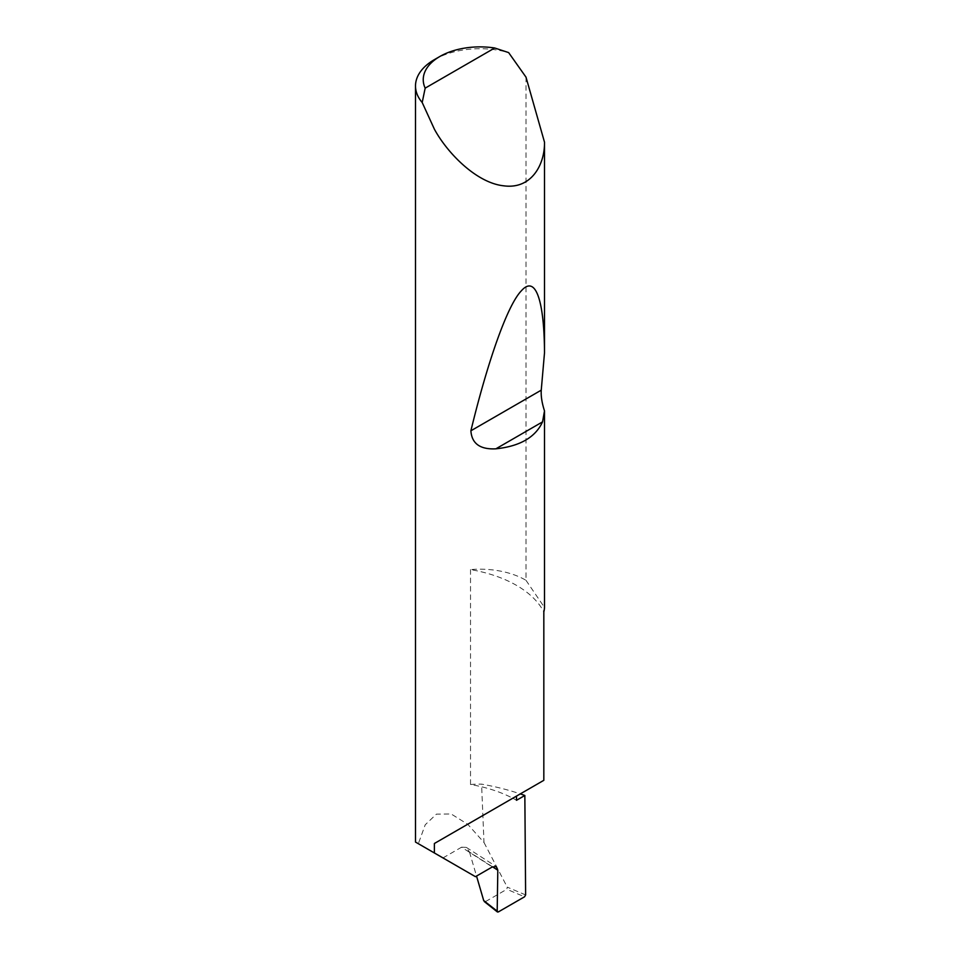 <?xml version="1.0" encoding="UTF-8"?>
<svg xmlns="http://www.w3.org/2000/svg" width="960" height="960" viewBox="0 0 960 960"><rect width="100%" height="100%" fill="white"/><g stroke="black" fill="none" stroke-linecap="round" stroke-linejoin="round"><path stroke-width="0.72" stroke-dasharray="4.8 3.6" d="M525.996 77.136L525.996 580.32A64.512 37.248 0 0 0 525.636 580.104A64.512 37.248 0 0 0 470.532 569.604A108.384 62.58 180 0 1 516.504 585.372A108.384 62.58 180 0 1 543.828 611.916M470.532 569.604L470.532 784.524A108.384 62.58 180 0 1 512.772 798.24A108.384 62.58 180 0 1 516.504 800.292M492.528 866.82L469.488 852.06L466.284 847.368L461.544 847.212L492.324 866.94M434.388 59.64A64.512 37.248 180 0 1 508.632 52.596M470.532 784.524A64.512 37.248 180 0 1 481.572 784.128A182.388 105.3 180 0 1 520.296 793.896M475.452 876.684L418.344 843.708L425.22 824.784L436.416 814.14L451.128 813.96L467.712 824.256L483.996 842.496L481.572 784.128M525.624 894.924L507.24 887.124L506.844 889.272L524.532 896.808M483.996 842.496L507.24 887.124M442.98 857.928L461.544 847.212M469.488 852.06L476.532 876.06M516.504 796.08L543.828 780.312M525.996 580.32L544.5 607.488M498.276 911.964L485.34 901.692L506.844 889.272M485.34 901.692L483.72 900.624M466.284 847.368L496.308 866.616"/><path stroke-width="1.44" d="M520.296 793.896A182.388 105.3 180 0 1 524.844 795.48L516.504 800.292L516.504 796.08L434.388 843.492L543.828 780.312L543.828 611.916A64.512 37.248 0 0 0 544.5 607.488L544.5 410.892L542.544 421.884C535.464 437.292 519.9 446.28 495.888 448.824C480.12 449.616 471.78 443.604 470.892 430.788C486.624 365.676 506.808 305.436 521.592 290.556C536.64 273.84 544.332 304.572 544.5 352.836L541.248 390.168C540.876 396.18 541.956 403.092 544.5 410.892M494.712 48A56.772 32.784 0 0 0 439.872 56.484A56.772 32.784 0 0 0 425.172 88.14L494.712 48L508.632 52.596L525.996 77.136L544.5 142.164C544.884 164.556 531.408 189.54 503.868 185.832C476.604 183.084 447.3 153.048 434.388 129.18L422.196 102.504A64.512 37.248 180 0 1 415.5 85.98L415.5 842.064L475.452 876.684L492.324 866.94L496.308 866.616L497.808 870.204L492.528 866.82M544.5 142.164L544.5 352.836M415.5 85.98A64.512 37.248 180 0 1 434.388 59.64L439.872 56.484M434.388 852.972L434.388 843.492M524.844 795.48L525.624 894.924L524.532 896.808L498.276 911.964L497.184 911.304L497.808 870.204M476.532 876.06L483.72 900.624L498.276 911.964M425.172 88.14L422.196 102.504M485.34 901.692L483.72 900.624M542.544 421.884L495.888 448.824M541.248 390.168L470.892 430.788M497.448 912L484.32 901.584"/></g></svg>
